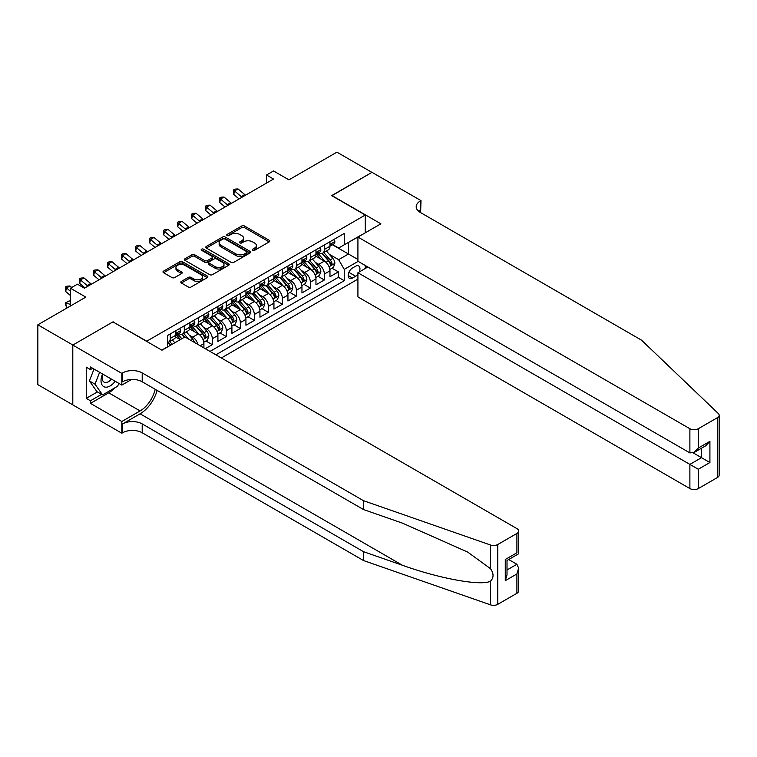 <?xml version="1.0" encoding="UTF-8"?>
<svg xmlns="http://www.w3.org/2000/svg" width="757" height="757" viewBox="0 0 757 757"><rect width="100%" height="100%" fill="white"/><g stroke="black" fill="none" stroke-linecap="round" stroke-linejoin="round"><path stroke-width="1.14" d="M252.687 250.312A1.363 0.785 0 0 0 254.617 250.312L269.227 241.88A1.94 1.126 0 0 0 269.795 241.086A1.94 1.126 0 0 0 269.227 240.291L244.473 226.002A1.94 1.126 0 0 0 241.729 226.002L227.119 234.433A1.363 0.785 0 0 0 226.721 234.992A1.363 0.785 0 0 0 227.119 235.55A1.363 0.785 0 0 0 229.04 235.55L230.932 234.452A6.226 3.596 0 0 1 239.732 234.452L241.795 235.645A6.226 3.596 0 0 1 243.612 238.19A6.226 3.596 0 0 1 241.795 240.726L239.903 241.814A1.363 0.785 0 0 0 239.505 242.372A1.363 0.785 0 0 0 239.903 242.931A1.363 0.785 0 0 0 241.824 242.931L243.716 241.833A6.226 3.596 0 0 1 252.516 241.833L254.579 243.025A6.226 3.596 0 0 1 256.405 245.571A6.226 3.596 0 0 1 254.579 248.107L252.687 249.204A1.363 0.785 0 0 0 252.289 249.753A1.363 0.785 0 0 0 252.687 250.312L252.687 249.204M181.368 281.405A1.94 1.126 0 0 0 180.8 282.2A1.94 1.126 0 0 0 181.368 282.995L188.313 287.007A1.94 1.126 0 0 0 191.057 287.007L207.286 277.639A1.94 1.126 0 0 0 207.853 276.844A1.94 1.126 0 0 0 207.286 276.05L182.532 261.761A1.94 1.126 0 0 0 179.787 261.761L163.559 271.129A1.94 1.126 0 0 0 162.992 271.924A1.94 1.126 0 0 0 163.559 272.719L171.953 277.554A1.94 1.126 0 0 0 174.697 277.554L181.642 273.551A1.94 1.126 0 0 0 182.21 272.757A1.94 1.126 0 0 0 181.642 271.962L177.479 269.558A5.204 3 0 0 1 175.955 267.439A5.204 3 0 0 1 179.172 264.666A5.204 3 0 0 1 184.84 265.31L201.135 274.725A5.204 3 0 0 1 202.658 276.844A5.204 3 0 0 1 199.441 279.617A5.204 3 0 0 1 193.773 278.964L191.057 277.403A1.94 1.126 0 0 0 188.313 277.403L181.368 281.405L181.368 282.995M113.143 322.018L146.754 341.189L365.271 215.026L331.651 195.618L371.924 172.369L336.903 152.157L288.928 179.854L273.523 170.959L266.521 174.999L273.523 179.04L84.424 288.218L77.422 284.168L70.42 288.218L70.42 306.008M113.143 321.772L72.871 345.031L37.85 324.81L85.825 297.113L70.42 288.218M231.065 262.319A1.94 1.126 0 0 0 233.818 262.319L250.047 252.952A1.94 1.126 0 0 0 250.614 252.157A1.94 1.126 0 0 0 250.047 251.362L225.293 237.073A1.94 1.126 0 0 0 222.549 237.073L206.32 246.441A1.94 1.126 0 0 0 205.753 247.236A1.94 1.126 0 0 0 206.32 248.031L231.065 262.319M202.119 250.605A1.363 0.785 0 0 1 203.501 250.794L203.501 249.176L228.661 263.71A1.94 1.126 0 0 1 229.229 264.505A1.94 1.126 0 0 1 228.661 265.291L212.443 274.659A1.94 1.126 0 0 1 209.689 274.659L184.945 260.37L184.945 258.79A1.94 1.126 0 0 0 184.367 259.575A1.94 1.126 0 0 0 184.945 260.37M184.945 258.79L191.881 254.778A1.94 1.126 0 0 1 194.634 254.778L204.674 260.569A1.94 1.126 0 0 0 207.418 260.569L212.026 257.91A1.94 1.126 0 0 0 212.594 257.115A1.94 1.126 0 0 0 212.026 256.32L201.58 250.293A1.363 0.785 0 0 1 201.182 249.734A1.363 0.785 0 0 1 202.015 249.006A1.363 0.785 0 0 1 203.501 249.176M72.795 404.834L37.85 384.651L37.85 324.81M205.308 348.703L212.31 344.662L205.932 340.981M203.188 327.024L206.708 329.058A7.92 4.57 60 0 1 212.31 338.757L217.912 335.521L217.912 341.426L226.315 336.581L219.946 332.9M217.193 318.943L220.713 320.968A7.92 4.57 60 0 1 226.315 330.677L231.916 327.44L231.916 333.345L240.329 328.491L233.951 324.81M231.207 310.853L234.717 312.878A7.92 4.57 60 0 1 240.329 322.586L245.93 319.35L245.93 325.255L254.333 320.4L247.955 316.719M245.211 302.762L248.731 304.797A7.92 4.57 60 0 1 254.333 314.496L259.935 311.269L259.935 317.164L268.338 312.319L261.969 308.638M259.216 294.681L262.736 296.706A7.92 4.57 60 0 1 268.338 306.415L273.939 303.178L273.939 309.083L282.342 304.229L275.974 300.548M273.23 286.591L276.74 288.625A7.92 4.57 60 0 1 282.342 298.324L287.944 295.088L287.944 300.993L296.356 296.138L289.978 292.467M287.234 278.5L290.754 280.535A7.92 4.57 60 0 1 296.356 290.234L301.958 287.007L301.958 292.912L310.361 288.057L303.983 284.377M301.239 270.419L304.759 272.444A7.92 4.57 60 0 1 310.361 282.153L315.962 278.917L315.962 284.821L324.365 279.967L324.365 274.062A7.92 4.57 -120 0 0 318.763 264.363L315.243 262.329M317.997 276.286L324.365 279.967M180.232 339.647L175.633 336.997M203.907 347.898L203.907 343.612A7.92 4.57 -120 0 0 198.306 333.903L189.638 328.907M197.974 344.473A7.92 4.57 60 0 0 192.704 337.139L189.184 335.114M217.912 335.521A7.92 4.57 -120 0 0 212.31 325.822L203.652 320.817M231.916 327.44A7.92 4.57 -120 0 0 226.315 317.732L217.656 312.736M245.93 319.35A7.92 4.57 -120 0 0 240.329 309.651L231.661 304.645M259.935 311.269A7.92 4.57 -120 0 0 254.333 301.56L245.665 296.555M273.939 303.178A7.92 4.57 -120 0 0 268.338 293.47L259.679 288.474M287.944 295.088A7.92 4.57 -120 0 0 282.342 285.389L273.684 280.383M301.958 287.007A7.92 4.57 -120 0 0 296.356 277.299L287.688 272.302M315.962 278.917A7.92 4.57 -120 0 0 310.361 269.208L301.693 264.212M359.187 272A6.141 3.548 120 0 0 358.676 265.915A6.141 3.548 120 0 0 355.601 266.218L352.525 267.997A6.141 3.548 120 0 0 348.513 273.409A6.141 3.548 120 0 0 349.45 278.33A6.141 3.548 120 0 0 352.525 278.027L355.601 276.248A6.141 3.548 120 0 0 357.919 274.148M221.347 357.966L357.919 279.115M365.271 215.026L365.271 232.825M365.271 265.489L365.271 268.489M215.877 354.815L344.255 280.696L344.255 269.378L338.653 259.67L329.257 254.238M161.818 350.122L167.77 346.687L167.77 335.36L344.255 233.468L344.255 244.785L359.67 236.052M358.127 261.364L344.255 269.378M178.624 333.544L178.69 333.582A7.92 4.57 60 0 0 182.655 333.979L188.256 330.743A7.92 4.57 -120 0 0 189.893 327.119L189.893 322.586M192.628 325.453L192.704 325.501A7.92 4.57 60 0 0 196.659 325.888L202.261 322.652A7.92 4.57 -120 0 0 203.907 319.028L203.907 314.496M206.633 317.372L206.708 317.41A7.92 4.57 60 0 0 210.673 317.798L216.275 314.571A7.92 4.57 -120 0 0 217.912 310.938L217.912 306.415M220.637 309.282L220.713 309.32A7.92 4.57 60 0 0 224.678 309.717L230.279 306.481A7.92 4.57 -120 0 0 231.916 302.857L231.916 298.324M234.651 301.191L234.717 301.239A7.92 4.57 60 0 0 238.682 301.627L244.284 298.39A7.92 4.57 -120 0 0 245.93 294.766L245.93 290.234M248.656 293.11L248.731 293.148A7.92 4.57 60 0 0 252.687 293.546L258.288 290.31A7.92 4.57 -120 0 0 259.935 286.676L259.935 282.153M262.66 285.02L262.736 285.058A7.92 4.57 60 0 0 266.701 285.455L272.302 282.219A7.92 4.57 -120 0 0 273.939 278.595L273.939 274.062M276.674 276.93L276.74 276.977A7.92 4.57 60 0 0 280.705 277.365L286.307 274.129A7.92 4.57 -120 0 0 287.944 270.504L287.944 265.981M290.679 268.849L290.754 268.886A7.92 4.57 60 0 0 294.71 269.284L300.311 266.048A7.92 4.57 -120 0 0 301.958 262.414L301.958 257.891M304.683 260.758L304.759 260.805A7.92 4.57 60 0 0 308.724 261.193L314.325 257.957A7.92 4.57 -120 0 0 315.962 254.333L315.962 249.801M210.001 351.418L338.379 277.299L338.379 271.877L329.967 276.731L329.967 270.826A7.92 4.57 -120 0 0 324.365 261.127L315.707 256.121M318.688 252.668L318.763 252.715A7.92 4.57 -120 0 0 322.728 253.103A7.92 4.57 -120 0 0 324.365 249.479L324.365 244.946M322.728 253.103L328.33 249.876A7.92 4.57 -120 0 0 329.967 246.243L329.967 241.72M170.287 333.903L170.287 338.436A7.92 4.57 60 0 1 168.65 342.06A7.92 4.57 60 0 1 167.77 342.382M168.65 342.06L174.252 338.833A7.92 4.57 -120 0 0 175.889 335.2L175.889 330.677M184.292 325.822L184.292 330.345A7.92 4.57 60 0 1 182.655 333.979M198.306 317.732L198.306 322.264A7.92 4.57 60 0 1 196.659 325.888M212.31 309.651L212.31 314.174A7.92 4.57 60 0 1 210.673 317.798M226.315 301.56L226.315 306.093A7.92 4.57 60 0 1 224.678 309.717M240.329 293.47L240.329 298.003A7.92 4.57 60 0 1 238.682 301.627M254.333 285.389L254.333 289.912A7.92 4.57 60 0 1 252.687 293.546M268.338 277.299L268.338 281.831A7.92 4.57 60 0 1 266.701 285.455M282.342 269.208L282.342 273.741A7.92 4.57 60 0 1 280.705 277.365M296.356 261.127L296.356 265.65A7.92 4.57 60 0 1 294.71 269.284M310.361 253.037L310.361 257.569A7.92 4.57 60 0 1 308.724 261.193M310.361 282.153L310.361 288.057M296.356 290.234L296.356 296.138M282.342 298.324L282.342 304.229M268.338 306.415L268.338 312.319M254.333 314.496L254.333 320.4M240.329 322.586L240.329 328.491M226.315 330.677L226.315 336.581M212.31 338.757L212.31 344.662M338.653 259.67L348.457 254.011L348.457 242.363L359.67 235.891M332.418 244.748L357.919 259.471M332.702 244.587L338.653 248.022L344.255 244.785M266.521 174.999L266.521 183.09M332.001 268.205L338.379 271.877M338.379 277.299L344.255 280.696M253.235 250.501L254.579 249.725A6.226 3.596 0 0 0 256.405 247.189L256.405 245.571M243.612 238.19L243.612 239.808A6.226 3.596 0 0 1 241.795 242.344L240.452 243.12M269.199 241.89L244.473 227.62A1.94 1.126 0 0 0 241.729 227.62L227.658 235.739M250.018 252.97L225.293 238.692A1.94 1.126 0 0 0 222.549 238.692L206.349 248.041M246.602 252.715A1.363 0.785 0 0 0 247.009 252.157A1.363 0.785 0 0 0 246.602 251.598L224.886 239.061A1.363 0.785 0 0 0 222.955 239.061L220.968 240.215A6.226 3.596 0 0 0 219.142 242.751A6.226 3.596 0 0 0 220.968 245.287L235.815 253.86A6.226 3.596 0 0 0 244.615 253.86L246.602 252.715L246.602 254.333A1.363 0.785 0 0 0 247.009 253.775L247.009 252.157M219.142 242.751L219.142 244.369A6.226 3.596 0 0 0 220.968 246.905L220.968 245.287M246.602 254.333L244.615 255.478A6.226 3.596 0 0 1 235.815 255.478L220.968 246.905M184.963 260.389L191.881 256.396L191.881 254.778M212.594 257.115L212.594 258.733A1.94 1.126 0 0 1 212.026 259.528L207.418 262.187A1.94 1.126 0 0 1 204.674 262.187L194.634 256.396A1.94 1.126 0 0 0 191.881 256.396M203.501 250.794L228.633 265.31M215.083 266.587A5.204 3 0 0 0 220.751 267.24A5.204 3 0 0 0 223.968 264.458A5.204 3 0 0 0 222.444 262.338L216.701 259.026A1.94 1.126 0 0 0 213.957 259.026L209.348 261.685A1.94 1.126 0 0 0 208.781 262.48A1.94 1.126 0 0 0 209.348 263.266L215.083 266.587L215.083 268.205A5.204 3 0 0 0 220.751 268.849A5.204 3 0 0 0 223.968 266.076L223.968 264.458M208.781 262.48L208.781 264.098A1.94 1.126 0 0 0 209.348 264.884L209.348 263.266M215.083 268.205L209.348 264.884M202.658 276.844L202.658 278.462A5.204 3 0 0 1 199.441 281.235A5.204 3 0 0 1 193.773 280.582L191.057 279.021A1.94 1.126 0 0 0 188.313 279.021L181.396 283.014M175.955 267.439L175.955 269.057A5.204 3 0 0 0 177.479 271.176L177.479 269.558M181.642 271.962L181.642 273.551L177.479 271.176M207.286 276.05L207.286 277.639L182.532 263.379A1.94 1.126 0 0 0 179.787 263.379L163.588 272.728M329.853 269.445L333.468 267.353L334.868 263.313A5.252 3.028 -120 0 0 332.825 258.383L326.428 250.974M325.15 261.638L317.836 253.169M320.987 259.168L316.738 254.257A12.576 7.258 -120 0 0 316.35 253.822M322.009 253.396L328.481 260.891A5.252 3.028 60 0 1 330.355 264.505C331.15 265.556 331.708 265.234 332.039 263.531A5.252 3.028 -120 0 0 330.166 259.916L323.769 252.507M322.397 253.273L329.352 261.326A2.678 1.542 60 0 1 330.024 262.367L332.039 263.531M330.355 264.505L330.743 265.12M333.686 239.572L334.868 241.634A5.252 3.028 60 0 1 333.79 243.962L331.121 245.495A5.252 3.028 -120 0 0 332.039 244.284L331.926 243.82M330.147 245.741L330.166 245.741A5.252 3.028 -120 0 0 331.121 245.495M331.358 243.896L332.039 244.284C331.708 243.499 331.15 243.82 330.355 245.259A5.252 3.028 60 0 1 329.967 246.006M242.041 197.217A9.907 5.715 60 0 1 241.218 196.583L234.547 190.972L233.762 194.464L239.08 198.93M245.542 195.192A9.907 5.715 60 0 1 244.719 194.558L238.048 188.947L234.547 190.972L233.582 189.922L234.982 189.108L238.048 188.947M233.762 194.464L233.582 189.922M102.555 373.977A12.878 7.438 120 0 0 105.573 387.168A12.878 7.438 120 0 0 115.178 381.263M102.99 374.223A8.819 5.091 120 0 0 104.059 382.115A8.819 5.091 120 0 0 105.355 382.512A8.819 5.091 120 0 0 111.43 379.096M118.792 383.345L117.685 386.193L102.564 394.927L96.962 391.691L89.402 380.932L94.01 369.047M102.564 394.927L95.004 384.168L99.621 372.274M89.402 380.932L95.004 384.168M367.864 266.984L357.919 272.728L357.919 296.914L689.882 488.568L689.882 464.391L701.512 457.682L701.512 448.201M357.919 272.728L698.285 469.245L698.285 488.568L717.409 477.535L717.409 417.684A5.942 3.435 0 0 0 719.15 415.262A5.942 3.435 0 0 0 718.289 413.492L641.558 340.177L420.249 212.405A13.863 8.005 180 0 1 416.189 206.737A13.863 8.005 180 0 1 420.249 201.078L421.015 200.633L371.99 172.331L331.859 195.741M331.859 195.495L380.885 223.807L357.919 237.064L689.882 428.727A5.942 3.435 0 0 0 698.285 428.727L717.409 417.684M421.015 200.633L420.599 212.603M357.919 237.064L357.919 261.25L689.882 452.904L689.882 428.727M719.15 415.262L719.15 475.103A5.942 3.435 180 0 1 717.409 477.535M698.285 488.568A5.942 3.435 180 0 1 689.882 488.568M418.498 211.165A13.863 8.005 180 0 1 420.249 209.935L420.249 201.078M693.251 452.904L709.915 462.527L698.285 469.245M698.285 428.727L698.285 448.059L694.084 452.487L689.882 452.904M698.285 448.059L709.915 441.34L705.713 445.778L694.084 452.487M516.899 593.299L516.899 573.967L518.64 568.11L518.64 590.876A5.942 3.435 180 0 1 516.899 593.299L497.775 604.341A5.942 3.435 180 0 1 490.498 604.843L363.521 560.549L363.521 551.692L142.202 423.92A13.863 8.005 -0 0 0 122.596 423.92L140.102 413.805A25.804 14.894 120 0 0 157.144 390.413M363.521 551.692L402.45 565.271C439.666 578.689 481.244 586.202 490.498 581.187C493.876 577.723 493.876 573.56 490.498 568.668L467.656 552.061L402.45 523.144L363.521 509.556L142.202 381.783A13.863 8.005 -0 0 0 122.596 381.783L122.596 372.927L121.82 373.371L72.795 345.069L112.925 321.895L161.951 350.207L184.926 336.941L516.899 528.604A5.942 3.435 -0 0 1 518.64 531.026A5.942 3.435 -0 0 1 516.899 533.458L497.775 544.491L497.775 604.341M363.521 560.549L142.202 432.767A13.863 8.005 -0 0 0 122.596 432.767L121.82 433.212L72.795 404.91L72.795 345.069M363.521 509.556L363.521 500.699L142.202 372.927A13.863 8.005 -0 0 0 122.596 372.927M490.498 568.668L490.498 545.002L363.521 500.699M114.903 387.802A22.284 12.869 -60 0 1 108.724 392.826L90.443 403.377L90.443 400.784L101.589 394.359M92.685 368.281L90.443 369.567L86.241 367.145L86.241 398.362L90.443 400.784M90.443 369.567L90.443 366.984L121.82 385.095L121.82 373.371M121.82 433.212L121.82 421.488L140.102 410.937A22.284 12.869 120 0 0 155.194 389.278M90.443 403.377L121.82 421.488M508.695 559.527L516.899 564.268L518.64 568.11M131.604 379.446L121.82 385.095M490.498 545.002A5.942 3.435 -0 0 0 497.775 544.491M86.241 398.362L97.379 391.927M516.899 573.967L505.269 580.685L507.01 574.828L507.01 560.502L518.64 553.783L518.64 531.026M505.269 580.685L505.269 559.499C507.54 560.805 507.54 560.805 505.269 559.499L516.899 552.78C519.16 554.086 519.16 554.086 516.899 552.78L516.899 533.458M315.849 277.526L319.463 275.444L320.864 271.394A5.252 3.028 -120 0 0 318.82 266.464L312.423 259.055M311.136 269.729L303.822 261.26M306.973 267.259L302.734 262.348A12.576 7.258 -120 0 0 302.336 261.903M308.004 261.477L314.477 268.972A5.252 3.028 60 0 1 316.35 272.586C317.136 273.646 317.703 273.324 318.035 271.621A5.252 3.028 -120 0 0 316.161 268.006L309.755 260.597M308.383 261.354L315.338 269.407A2.678 1.542 60 0 1 316.019 270.457L318.035 271.621M316.35 272.586L316.729 273.211M301.835 285.616L305.459 283.525L306.859 279.484A5.252 3.028 -120 0 0 304.816 274.554L298.409 267.145M297.132 277.81L289.817 269.341M292.968 275.349L288.72 270.429A12.576 7.258 -120 0 0 288.332 269.994M294 269.568L300.472 277.062A5.252 3.028 60 0 1 302.346 280.677C303.131 281.736 303.689 281.405 304.021 279.702A5.252 3.028 -120 0 0 302.157 276.087L295.75 268.678M294.378 269.445L301.333 277.497A2.678 1.542 60 0 1 302.005 278.538L304.021 279.702M302.346 280.677L302.724 281.301M287.83 293.707L291.454 291.615L292.855 287.565A5.252 3.028 -120 0 0 290.811 282.645L284.405 275.226M283.127 285.9L275.813 277.431M278.964 283.43L274.715 278.519A12.576 7.258 -120 0 0 274.327 278.084M279.995 277.649L286.468 285.143A5.252 3.028 60 0 1 288.332 288.767C289.127 289.817 289.685 289.496 290.016 287.792A5.252 3.028 -120 0 0 288.143 284.178L281.746 276.769M280.374 277.526L287.329 285.588A2.678 1.542 60 0 1 288.001 286.629L290.016 287.792M288.332 288.767L288.72 289.382M273.826 301.788L277.44 299.696L278.841 295.656A5.252 3.028 -120 0 0 276.797 290.726L270.4 283.317M269.113 293.981L261.799 285.512M264.95 291.521L260.711 286.6A12.576 7.258 -120 0 0 260.323 286.165M265.981 285.739L272.454 293.233A5.252 3.028 60 0 1 274.327 296.848C275.113 297.908 275.68 297.586 276.012 295.883A5.252 3.028 -120 0 0 274.138 292.268L267.741 284.85M266.36 285.616L273.324 293.669A2.678 1.542 60 0 1 273.996 294.719L276.012 295.883M274.327 296.848L274.706 297.473M319.672 247.662L320.864 249.725A5.252 3.028 60 0 1 319.776 252.043L317.117 253.586A5.252 3.028 -120 0 0 318.035 252.374L317.921 251.911M316.142 253.832L316.161 253.832A5.252 3.028 -120 0 0 317.117 253.586M317.353 251.977L318.035 252.374C317.703 251.579 317.145 251.901 316.35 253.34A5.252 3.028 60 0 1 315.962 254.087M228.037 205.298A9.907 5.715 60 0 1 227.214 204.664L220.533 199.053L219.757 202.554L225.066 207.011M231.538 203.283A9.907 5.715 60 0 1 230.715 202.649L224.034 197.038L220.533 199.053L219.577 198.003L220.978 197.199L224.034 197.038M219.757 202.554L219.577 198.003M305.667 255.743L306.859 257.806A5.252 3.028 60 0 1 305.771 260.134L303.112 261.667A5.252 3.028 -120 0 0 304.021 260.455L303.917 259.992M302.128 261.913L302.157 261.913A5.252 3.028 -120 0 0 303.112 261.667M303.349 260.067L304.021 260.455C303.689 259.67 303.131 259.992 302.346 261.43A5.252 3.028 60 0 1 301.958 262.177M214.032 213.389A9.907 5.715 60 0 1 213.209 212.755L206.529 207.144L205.753 210.635L211.061 215.102M217.533 211.364A9.907 5.715 60 0 1 216.71 210.73L210.03 205.119L206.529 207.144L205.573 206.093L206.973 205.289L210.03 205.119M205.753 210.635L205.573 206.093M291.663 263.833L292.855 265.896A5.252 3.028 60 0 1 291.767 268.215L289.098 269.757A5.252 3.028 -120 0 0 290.016 268.546L289.903 268.082M288.124 270.003L288.143 270.003A5.252 3.028 -120 0 0 289.098 269.757M289.335 268.158L290.016 268.546C289.685 267.751 289.127 268.082 288.332 269.52A5.252 3.028 60 0 1 287.944 270.268M200.018 221.479A9.907 5.715 60 0 1 199.195 220.845L192.524 215.234L191.748 218.726L197.057 223.192M203.519 219.454A9.907 5.715 60 0 1 202.696 218.82L196.025 213.209L192.524 215.234L191.559 214.184L192.969 213.37L196.025 213.209M191.748 218.726L191.559 214.184M277.649 271.924L278.841 273.987A5.252 3.028 60 0 1 277.753 276.305L275.094 277.838A5.252 3.028 -120 0 0 276.012 276.636L275.898 276.163M274.119 278.084L274.138 278.084A5.252 3.028 -120 0 0 275.094 277.838M275.33 276.239L276.012 276.636C275.68 275.841 275.122 276.163 274.327 277.601A5.252 3.028 60 0 1 273.939 278.349M186.014 229.56A9.907 5.715 60 0 1 185.191 228.926L178.51 223.315L177.734 226.816L183.052 231.273M189.515 227.545A9.907 5.715 60 0 1 188.692 226.911L182.021 221.299L178.51 223.315L177.554 222.265L178.955 221.46L182.021 221.299M177.734 226.816L177.554 222.265M259.812 309.878L263.436 307.787L264.836 303.746A5.252 3.028 -120 0 0 262.793 298.816L256.396 291.407M255.109 302.071L247.794 293.602M250.946 299.602L246.706 294.691A12.576 7.258 -120 0 0 246.309 294.255M251.977 293.83L258.449 301.324A5.252 3.028 60 0 1 260.323 304.939C261.108 305.989 261.667 305.667 261.998 303.964A5.252 3.028 -120 0 0 260.134 300.349L253.727 292.94M252.355 293.707L259.31 301.759A2.678 1.542 60 0 1 259.982 302.8L261.998 303.964M260.323 304.939L260.701 305.563M263.644 280.005L264.836 282.068A5.252 3.028 60 0 1 263.748 284.395L261.089 285.928A5.252 3.028 -120 0 0 261.998 284.717L261.894 284.253M260.105 286.174L260.134 286.174A5.252 3.028 -120 0 0 261.089 285.928M261.326 284.329L261.998 284.717C261.676 283.932 261.108 284.253 260.323 285.692A5.252 3.028 60 0 1 259.935 286.439M172.009 237.651A9.907 5.715 60 0 1 171.186 237.017L164.506 231.405L163.73 234.897L169.038 239.363M175.51 235.626A9.907 5.715 60 0 1 174.687 234.992L168.007 229.38L164.506 231.405L163.55 230.355L164.95 229.551L168.007 229.38M163.73 234.897L163.55 230.355M245.807 317.968L249.432 315.877L250.832 311.827A5.252 3.028 -120 0 0 248.788 306.897L242.382 299.488M241.105 310.162L233.79 301.693M236.941 307.692L232.692 302.781A12.576 7.258 -120 0 0 232.304 302.336M237.972 301.911L244.445 309.405A5.252 3.028 60 0 1 246.318 313.029C247.104 314.079 247.662 313.758 247.993 312.054A5.252 3.028 -120 0 0 246.12 308.44L239.723 301.031M238.351 301.788L245.306 309.84A2.678 1.542 60 0 1 245.978 310.89L247.993 312.054M246.318 313.029L246.697 313.644M249.64 288.095L250.832 290.158A5.252 3.028 60 0 1 249.744 292.476L247.085 294.019A5.252 3.028 -120 0 0 247.993 292.808L247.88 292.344M246.101 294.265L246.12 294.265A5.252 3.028 -120 0 0 247.085 294.019M247.321 292.42L247.993 292.808C247.662 292.013 247.104 292.344 246.318 293.773A5.252 3.028 60 0 1 245.93 294.52M157.995 245.741A9.907 5.715 60 0 1 157.172 245.107L150.501 239.496L149.725 242.988L155.034 247.454M161.506 243.716A9.907 5.715 60 0 1 160.673 243.082L154.002 237.471L150.501 239.496L149.545 238.446L150.946 237.632L154.002 237.471M149.725 242.988L149.545 238.446M231.803 326.049L235.418 323.958L236.818 319.918A5.252 3.028 -120 0 0 234.774 314.988L228.377 307.579M227.1 318.243L219.785 309.774M222.936 315.783L218.688 310.862A12.576 7.258 -120 0 0 218.3 310.427M223.958 310.001L230.431 317.495A5.252 3.028 60 0 1 232.304 321.11C233.099 322.17 233.658 321.848 233.989 320.145A5.252 3.028 -120 0 0 232.115 316.521L225.718 309.111M224.346 309.878L231.301 317.931A2.678 1.542 60 0 1 231.973 318.981L233.989 320.145M232.304 321.11L232.692 321.734M235.635 296.186L236.818 298.239A5.252 3.028 60 0 1 235.739 300.567L233.071 302.1A5.252 3.028 -120 0 0 233.989 300.898L233.875 300.425M232.096 302.346L232.115 302.346A5.252 3.028 -120 0 0 233.071 302.1M233.307 300.501L233.989 300.898C233.658 300.103 233.099 300.425 232.304 301.863A5.252 3.028 60 0 1 231.916 302.611M143.991 253.822A9.907 5.715 60 0 1 143.168 253.188L136.497 247.577L135.711 251.069L141.029 255.535M147.492 251.807A9.907 5.715 60 0 1 146.669 251.173L139.998 245.561L136.497 247.577L135.531 246.527L136.932 245.722L139.998 245.561M135.711 251.069L135.531 246.527M217.798 334.14L221.413 332.049L222.813 328.008A5.252 3.028 -120 0 0 220.77 323.078L214.373 315.669M213.086 326.333L205.772 317.864M208.923 323.864L204.683 318.952A12.576 7.258 -120 0 0 204.286 318.517M209.954 318.091L216.426 325.586A5.252 3.028 60 0 1 218.3 329.2C219.085 330.251 219.653 329.929 219.984 328.226A5.252 3.028 -120 0 0 218.111 324.611L211.705 317.202M210.332 317.968L217.287 326.021A2.678 1.542 60 0 1 217.969 327.062L219.984 328.226M218.3 329.2L218.678 329.825M221.621 304.267L222.813 306.33A5.252 3.028 60 0 1 221.725 308.657L219.066 310.19A5.252 3.028 -120 0 0 219.984 308.979L219.871 308.515M218.092 310.436L218.111 310.436A5.252 3.028 -120 0 0 219.066 310.19M219.303 308.591L219.984 308.979C219.653 308.194 219.095 308.515 218.3 309.954A5.252 3.028 60 0 1 217.912 310.701M129.986 261.913A9.907 5.715 60 0 1 129.163 261.279L122.483 255.667L121.707 259.159L127.015 263.625M133.487 259.888A9.907 5.715 60 0 1 132.664 259.254L125.984 253.642L122.483 255.667L121.527 254.617L122.927 253.803L125.984 253.642M121.707 259.159L121.527 254.617M203.784 342.221L207.409 340.139L208.809 336.089A5.252 3.028 -120 0 0 206.765 331.159L200.359 323.75M199.082 334.424L191.767 325.955M194.918 331.954L190.669 327.043A12.576 7.258 -120 0 0 190.281 326.598M195.949 326.172L202.422 333.667A5.252 3.028 60 0 1 204.295 337.281C205.081 338.341 205.639 338.019 205.97 336.316A5.252 3.028 -120 0 0 204.106 332.702L197.7 325.292M196.328 326.049L203.283 334.102A2.678 1.542 60 0 1 203.955 335.152L205.97 336.316M204.295 337.281L204.674 337.906M207.617 312.357L208.809 314.42A5.252 3.028 60 0 1 207.721 316.738L205.062 318.281A5.252 3.028 -120 0 0 205.97 317.069L205.866 316.606M204.078 318.527L204.106 318.527A5.252 3.028 -120 0 0 205.062 318.281M205.298 316.672L205.97 317.069C205.639 316.275 205.081 316.596 204.295 318.035A5.252 3.028 60 0 1 203.907 318.782M115.982 270.003A9.907 5.715 60 0 1 115.159 269.369L108.478 263.758L107.702 267.249L113.011 271.716M119.483 267.978A9.907 5.715 60 0 1 118.66 267.344L111.979 261.733L108.478 263.758L107.522 262.707L108.923 261.894L111.979 261.733M107.702 267.249L107.522 262.707M194.53 342.486A5.252 3.028 -120 0 0 192.761 339.25L186.354 331.84M181.812 338.739L177.763 334.036M180.459 339.514L176.665 335.124A12.576 7.258 -120 0 0 176.277 334.689M188.607 339.07L183.696 333.373M182.323 334.14L184.803 337.007M181.945 334.263L184.481 337.196M193.612 320.438L194.804 322.501A5.252 3.028 60 0 1 193.716 324.829L191.048 326.362A5.252 3.028 -120 0 0 191.966 325.15L191.852 324.687M190.073 326.608L190.092 326.608A5.252 3.028 -120 0 0 191.048 326.362M191.284 324.762L191.966 325.15C191.635 324.365 191.076 324.687 190.281 326.125A5.252 3.028 60 0 1 189.893 326.873M101.968 278.084A9.907 5.715 60 0 1 101.145 277.45L94.474 271.839L93.698 275.33L99.006 279.797M105.469 276.059A9.907 5.715 60 0 1 104.646 275.434L97.975 269.823L94.474 271.839L93.508 270.788L94.918 269.984L97.975 269.823M93.698 275.33L93.508 270.788M174.81 342.779L172.35 339.931M172.151 344.312L169.691 341.464M168.309 342.23L170.798 345.097M167.931 342.344L170.467 345.287M179.598 328.529L180.791 330.591A5.252 3.028 60 0 1 179.702 332.91L177.043 334.452A5.252 3.028 -120 0 0 177.961 333.241L177.848 332.777M176.069 334.698L176.088 334.698A5.252 3.028 -120 0 0 177.043 334.452M177.28 332.853L177.961 333.241C177.63 332.455 177.072 332.777 176.277 334.216A5.252 3.028 60 0 1 175.889 334.963M87.963 286.174A9.907 5.715 60 0 1 87.14 285.54L80.46 279.929L79.684 283.421L85.002 287.887M91.465 284.149A9.907 5.715 60 0 1 90.641 283.515L83.97 277.904L80.46 279.929L79.504 278.879L80.904 278.065L83.97 277.904M79.684 283.421L79.504 278.879M67.572 307.645L66.455 307.295L65.187 303.055L69.18 300.889L70.42 301.277M69.18 300.889L65.679 302.904L70.42 304.399M65.187 303.055L65.679 302.904L66.455 307.295M71.716 287.471L69.956 285.995L66.455 288.01L65.679 291.511L70.42 295.485M70.42 291.341L65.499 286.96L66.9 286.155L69.956 285.995M65.679 291.511L65.499 286.96M192.704 337.139L198.306 333.903M206.708 329.058L212.31 325.822M220.713 320.968L226.315 317.732M234.717 312.878L240.329 309.651M248.731 304.797L254.333 301.56M262.736 296.706L268.338 293.47M276.74 288.625L282.342 285.389M290.754 280.535L296.356 277.299M304.759 272.444L310.361 269.208M318.763 264.363L324.365 261.127M324.365 249.479L329.967 246.243M170.287 338.436L175.889 335.2M184.292 330.345L189.893 327.119M198.306 322.264L203.907 319.028M212.31 314.174L217.912 310.938M226.315 306.093L231.916 302.857M240.329 298.003L245.93 294.766M254.333 289.912L259.935 286.676M268.338 281.831L273.939 278.595M282.342 273.741L287.944 270.504M296.356 265.65L301.958 262.414M310.361 257.569L315.962 254.333M324.365 274.062L329.967 270.826M200.198 345.76L203.907 343.612M348.882 272.369L355.601 276.248M348.182 275.52L352.525 278.027M254.579 249.725L254.579 248.107M239.903 242.931L239.903 241.814M241.795 242.344L241.795 240.726M227.119 235.55L227.119 234.433M241.729 227.62L241.729 226.002M244.473 227.62L244.473 226.002M269.227 241.88L269.227 240.291M206.32 248.031L206.32 246.441M222.549 238.692L222.549 237.073M225.293 238.692L225.293 237.073M250.047 252.952L250.047 251.362M235.815 255.478L235.815 253.86M244.615 255.478L244.615 253.86M194.634 256.396L194.634 254.778M204.674 262.187L204.674 260.569M207.418 262.187L207.418 260.569M212.026 259.528L212.026 257.91M228.661 265.291L228.661 263.71M188.313 279.021L188.313 277.403M191.057 279.021L191.057 277.403M193.773 280.582L193.773 278.964M163.559 272.719L163.559 271.129M179.787 263.379L179.787 261.761M182.532 263.379L182.532 261.761M329.049 266.748L334.84 263.408M330.166 259.916L332.825 258.383M325.983 262.329L328.481 260.891M334.84 241.578L329.967 244.388M241.218 196.583L244.719 194.558M709.915 441.34L709.915 462.527M402.45 565.271L140.102 413.805M142.202 381.783L142.202 372.927M142.202 423.92L142.202 432.767M490.498 604.843L490.498 581.187M122.596 423.92L122.596 432.767M108.724 392.826L140.102 410.937M507.01 569.974L516.899 564.268M315.044 274.838L320.826 271.498M316.161 268.006L318.82 266.464M311.979 270.419L314.477 268.972M301.04 282.929L306.822 279.579M302.157 276.087L304.816 274.554M297.965 278.51L300.472 277.062M287.026 291.01L292.817 287.669M288.143 284.178L290.811 282.645M283.96 286.591L286.468 285.143M273.022 299.1L278.813 295.76M274.138 292.268L276.797 290.726M269.956 294.681L272.454 293.233M320.826 249.659L315.962 252.469M227.214 204.664L230.715 202.649M306.822 257.749L301.958 260.559M213.209 212.755L216.71 210.73M292.817 265.839L287.944 268.65M199.195 220.845L202.696 218.82M278.813 273.92L273.939 276.731M185.191 228.926L188.692 226.911M259.017 307.181L264.799 303.841M260.134 300.349L262.793 298.816M255.942 302.762L258.449 301.324M264.799 282.011L259.935 284.821M171.186 237.017L174.687 234.992M245.013 315.272L250.794 311.931M246.12 308.44L248.788 306.897M241.937 310.853L244.445 309.405M250.794 290.092L245.93 292.902M157.172 245.107L160.673 243.082M230.999 323.362L236.79 320.022M232.115 316.521L234.774 314.988M227.933 318.943L230.431 317.495M236.79 298.182L231.916 300.993M143.168 253.188L146.669 251.173M216.994 331.443L222.776 328.103M218.111 324.611L220.77 323.078M213.928 327.024L216.426 325.586M222.776 306.273L217.912 309.083M129.163 261.279L132.664 259.254M202.99 339.533L208.771 336.193M204.106 332.702L206.765 331.159M199.914 335.114L202.422 333.667M208.771 314.354L203.907 317.164M115.159 269.369L118.66 267.344M190.84 340.357L192.761 339.25M194.767 322.444L189.893 325.255M101.145 277.45L104.646 275.434M180.762 330.535L175.889 333.345M87.14 285.54L90.641 283.515"/></g></svg>

